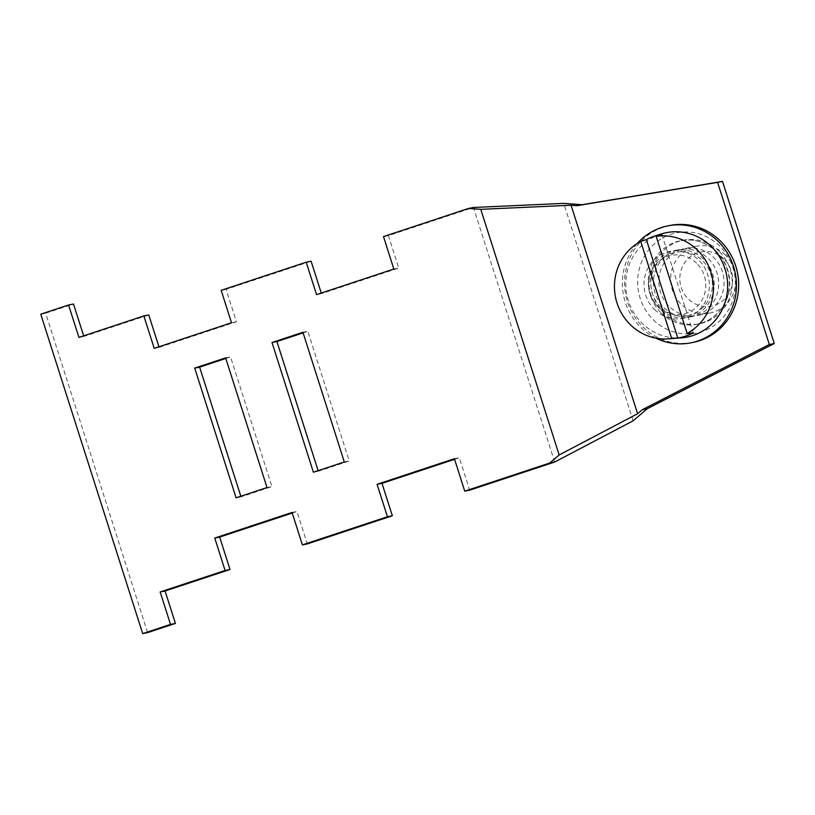 <?xml version="1.0" encoding="UTF-8"?>
<svg xmlns="http://www.w3.org/2000/svg" width="815" height="815" viewBox="0 0 815 815"><rect width="100%" height="100%" fill="white"/><g stroke="black" fill="none" stroke-linecap="round" stroke-linejoin="round"><path stroke-width="0.61" stroke-dasharray="4.08 3.06" d="M725.442 255.105A34.057 32.549 -101.2 0 0 696.672 246.222A34.057 32.549 -101.2 0 0 671.855 269.928A34.057 32.549 -101.2 0 0 681.085 304.158A34.057 32.549 -101.2 0 0 709.855 313.052A34.057 32.549 -101.2 0 0 734.672 289.335A34.057 32.549 -101.2 0 0 725.442 255.105M724.178 259.18A27.588 26.365 -101.2 0 0 686.851 259.975A27.588 26.365 -101.2 0 0 688.257 298.922A27.588 26.365 -101.2 0 0 725.584 298.127A27.588 26.365 -101.2 0 0 724.178 259.18M681.106 249.533A34.057 32.549 -101.2 0 0 669.278 306.491A34.057 32.549 -101.2 0 0 698.048 315.374A34.057 32.549 -101.2 0 0 701.807 314.386A34.057 32.549 -101.2 0 0 713.634 257.438A34.057 32.549 -101.2 0 0 684.865 248.544A34.057 32.549 -101.2 0 0 681.106 249.533M719.176 251.305A42.574 40.689 -101.2 0 0 683.215 240.201A42.574 40.689 -101.2 0 0 652.194 269.836A42.574 40.689 -101.2 0 0 663.736 312.624A42.574 40.689 -101.2 0 0 699.698 323.728A42.574 40.689 -101.2 0 0 730.719 294.093A42.574 40.689 -101.2 0 0 719.176 251.305M633.133 420.805L563.746 203.383M554.689 462.034L473.444 207.489L388.419 235.637L398.769 268.064L321.467 293.645L321.273 293.054M670.073 225.429A59.607 56.958 -101.2 0 0 626.654 266.933A59.607 56.958 -101.2 0 0 642.811 326.825A59.607 56.958 -101.2 0 0 693.158 342.382M454.576 459.324L459.303 457.755L469.654 490.182M292.239 513.053L296.966 511.484L307.316 543.911M147.607 632.634L45.671 313.225L73.503 304.015M83.66 335.851L83.843 336.442L148.778 314.957M154.208 348.351L159.129 347.373L158.935 346.782M159.129 347.373L236.432 321.793L226.081 289.366L311.116 261.218M225.816 358.468L230.543 356.899L271.935 486.606L241.016 496.844L240.822 496.254M318.125 470.663L318.319 471.253L349.238 461.025L307.846 331.318L303.119 332.887M383.498 236.605L388.419 235.637M454.383 458.723L459.303 457.755M393.849 269.031L398.769 268.064M316.546 294.623L321.467 293.645M221.16 290.334L226.081 289.366M231.511 322.76L236.432 321.793M78.923 337.42L83.843 336.442M40.75 314.203L45.671 313.225M292.055 512.462L296.966 511.484M236.095 497.812L241.016 496.844M225.623 357.877L230.543 356.899M267.014 487.584L271.935 486.606M302.925 332.286L307.846 331.318M344.317 461.993L349.238 461.025M313.398 472.231L318.319 471.253M660.802 234.119A53.22 50.856 -101.2 0 0 642.047 323.198A53.22 50.856 -101.2 0 0 681.279 337.868M696.611 263.225A29.961 28.627 -101.2 0 0 656.085 264.08A29.961 28.627 -101.2 0 0 657.603 306.369A29.961 28.627 -101.2 0 0 698.139 305.513A29.961 28.627 -101.2 0 0 696.611 263.225M655.973 338.174A59.607 56.958 78.8 0 1 640.6 327.263A59.607 56.958 78.8 0 1 637.279 243.461M661.831 234.465L693.249 332.887M660.659 307.092A32.193 30.766 78.8 0 1 663.95 257.265A32.193 30.766 78.8 0 1 702.571 260.729A32.193 30.766 78.8 0 1 709.009 299.105A32.193 30.766 78.8 0 1 675.391 315.262A32.193 30.766 78.8 0 1 660.659 307.092M675.696 250.602A34.057 32.549 78.8 0 1 679.445 249.614A34.057 32.549 78.8 0 1 708.215 258.508A34.057 32.549 78.8 0 1 696.397 315.456A34.057 32.549 78.8 0 1 692.638 316.444A34.057 32.549 78.8 0 1 679.466 316.21A34.057 32.549 78.8 0 1 663.868 307.561A34.057 32.549 78.8 0 1 667.353 254.84A34.057 32.549 78.8 0 1 675.696 250.602M691.966 316.332A34.057 32.549 78.8 0 1 688.217 317.32A34.057 32.549 78.8 0 1 650.136 292.188A34.057 32.549 78.8 0 1 671.265 251.478A34.057 32.549 78.8 0 1 675.024 250.49A34.057 32.549 78.8 0 1 713.105 275.623A34.057 32.549 78.8 0 1 691.966 316.332M661.281 313.113A42.574 40.689 -101.2 0 0 697.243 324.217A42.574 40.689 -101.2 0 0 728.253 294.572A42.574 40.689 -101.2 0 0 716.711 251.794A42.574 40.689 -101.2 0 0 680.749 240.68A42.574 40.689 -101.2 0 0 649.738 270.325A42.574 40.689 -101.2 0 0 661.281 313.113M653.273 319.724A51.09 48.819 -101.2 0 0 722.396 318.257A51.09 48.819 -101.2 0 0 719.798 246.14A51.09 48.819 -101.2 0 0 650.676 247.607A51.09 48.819 -101.2 0 0 653.273 319.724M654.476 309.456A34.128 32.61 -101.2 0 0 700.645 308.478A34.128 32.61 -101.2 0 0 698.913 260.301A34.128 32.61 -101.2 0 0 652.744 261.279A34.128 32.61 -101.2 0 0 654.476 309.456M696.672 246.222L684.865 248.544M709.855 313.052L698.048 315.374M699.698 323.728L697.243 324.217C706.727 322.251 714.551 317.33 720.705 309.456C725.513 303.088 728.345 295.804 729.191 287.593C730.199 273.585 725.9 261.635 716.283 251.723C705.912 242.055 694.074 238.377 680.749 240.68L683.215 240.201M663.95 257.265L667.353 254.84M675.391 315.262L679.466 316.21M688.217 317.32L692.638 316.444M675.024 250.49L679.445 249.614"/><path stroke-width="1.22" d="M642.291 409.731L769.329 344.501L774.25 343.533L647.212 408.753L633.133 420.805L554.689 462.034L469.654 490.182L464.733 491.15L549.768 463.012L559.161 454.964L637.615 413.725L642.291 409.731L647.212 408.753M464.733 491.15L454.383 458.723L377.08 484.314L387.431 516.741L302.396 544.889L292.055 512.462L214.753 538.043L225.093 570.469L160.168 591.965L170.508 624.392L142.686 633.601L40.75 314.203L68.582 304.993L78.923 337.42L143.858 315.925L154.208 348.351L231.511 322.76L221.16 290.334L306.196 262.196L316.546 294.623L393.849 269.031L383.498 236.605L468.533 208.457L473.444 207.489L563.746 203.383L582.083 204.708L722.508 181.399L774.25 343.533M549.768 463.012L554.689 462.034M468.533 208.457L480.779 209.343L571.081 205.237L577.163 205.675L582.083 204.708M769.329 344.501L717.587 182.366L577.163 205.675M717.587 182.366L722.508 181.399M637.615 413.725L571.081 205.237M690.947 342.82L693.158 342.382A59.607 56.958 -101.2 0 0 736.577 300.878A59.607 56.958 -101.2 0 0 720.419 240.985A59.607 56.958 -101.2 0 0 670.073 225.429L667.862 225.867A59.607 56.958 78.8 0 1 718.209 241.423A59.607 56.958 78.8 0 1 734.366 301.316A59.607 56.958 78.8 0 1 690.947 342.82A59.607 56.958 78.8 0 1 655.973 338.174M559.161 454.964L480.779 209.343M236.095 497.812L194.704 368.105L225.623 357.877L267.014 487.584L236.095 497.812M272.006 342.524L302.925 332.286L344.317 461.993L313.398 472.231L272.006 342.524L276.927 341.556L318.125 470.663M387.431 516.741L392.351 515.773L382.001 483.346L454.576 459.324M392.351 515.773L307.316 543.911L302.396 544.889M225.093 570.469L230.013 569.502L219.673 537.075L292.239 513.053M230.013 569.502L165.088 590.997L175.429 623.414L147.607 632.634L142.686 633.601M68.582 304.993L73.503 304.015L83.66 335.851M158.935 346.782L148.778 314.957L143.858 315.925M321.273 293.054L311.116 261.218L306.196 262.196M240.822 496.254L199.624 367.137L225.816 358.468M276.927 341.556L303.119 332.887M170.508 624.392L175.429 623.414M160.168 591.965L165.088 590.997M214.753 538.043L219.673 537.075M377.08 484.314L382.001 483.346M194.704 368.105L199.624 367.137M668.361 338.846A51.671 49.379 -101.2 0 0 671.662 338.48L640.692 241.434A51.671 49.379 -101.2 0 0 630.27 324.615A51.671 49.379 -101.2 0 0 668.361 338.846L681.279 337.868A53.22 50.856 -101.2 0 0 724.912 302.905A53.22 50.856 -101.2 0 0 711.342 246.548A53.22 50.856 -101.2 0 0 660.802 234.119L654.17 236.268A52.384 50.061 78.8 0 1 661.831 234.465L656.157 236.319A51.671 49.379 -101.2 0 1 697.548 250.195A51.671 49.379 -101.2 0 1 687.127 333.366L656.157 236.319M637.279 243.461A59.607 56.958 78.8 0 1 667.862 225.867M687.127 333.366L693.249 332.887A52.384 50.061 78.8 0 1 677.785 338.001L671.662 338.48M640.692 241.434L646.377 239.579A52.384 50.061 78.8 0 1 654.17 236.268M646.377 239.579L677.785 338.001"/></g></svg>
